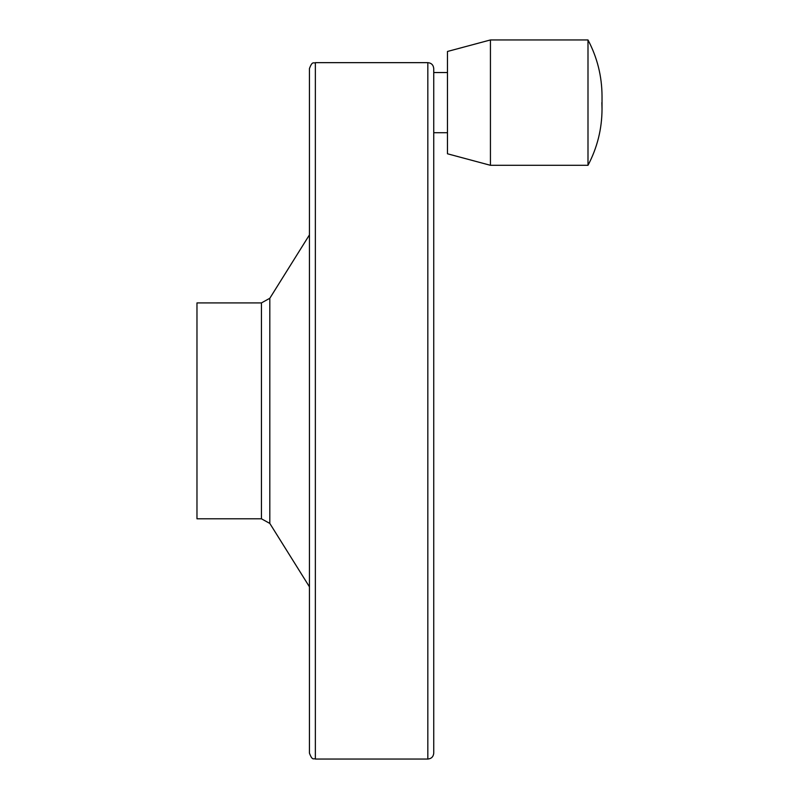 <?xml version="1.0" encoding="UTF-8"?>
<svg xmlns="http://www.w3.org/2000/svg" width="799" height="799" viewBox="0 0 799 799"><rect width="100%" height="100%" fill="white"/><g stroke="black" fill="none" stroke-linecap="round" stroke-linejoin="round"><path stroke-width="1.2" d="M196.973 302.911L196.973 518.791L261.443 518.791L261.443 302.911L196.973 302.911M309.443 136.649L309.443 685.063M309.443 68.574L309.443 753.127C312.469 761.387 313.837 757.951 315.355 759.05L315.355 62.652C313.837 63.75 312.469 60.315 309.443 68.574M427.825 759.05L427.825 62.652C431.42 63.001 433.398 64.979 433.747 68.574L433.747 753.127C433.398 756.723 431.42 758.7 427.825 759.05L315.355 759.05M433.747 102.622L433.747 72.539L447.47 72.539M447.47 51.466L447.47 153.788L490.436 165.303L490.436 39.95L447.47 51.466M490.436 39.95L587.994 39.95L587.994 165.303L490.436 165.303M261.443 302.911L269.812 298.277L269.812 523.425L261.443 518.791M269.812 523.425L309.443 586.816M269.812 298.277L309.443 234.886M427.825 62.652L315.355 62.652M447.47 132.714L433.747 132.714M587.994 39.95C597.272 57.528 601.947 76.285 602.027 96.2L602.027 96.21M587.994 165.303C597.272 147.725 601.947 128.969 602.027 109.054L602.027 96.2M601.857 102.622L602.027 109.054"/></g></svg>
